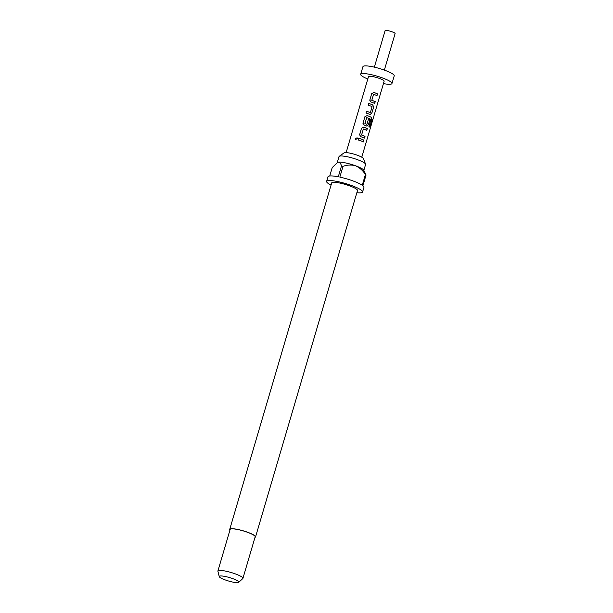 <?xml version="1.0" encoding="UTF-8"?>
<svg xmlns="http://www.w3.org/2000/svg" width="613" height="613" viewBox="0 0 613 613"><rect width="100%" height="100%" fill="white"/><g stroke="black" fill="none" stroke-linecap="round" stroke-linejoin="round"><path stroke-width="0.92" d="M357.226 137.917L355.241 138.346L355.54 139.473M357.341 138.814L357.195 137.864L355.18 138.3L355.471 139.419L357.341 138.814M373.57 94.333L371.769 100.333A7.992 1.402 16.4 0 1 372.704 100.662A7.992 1.402 16.4 0 1 375.118 101.651L375.233 101.658A8.153 1.433 16.4 0 0 372.765 100.647A8.153 1.433 16.4 0 0 371.807 100.317L373.57 94.333A8.153 1.433 16.4 0 1 374.528 94.663A8.153 1.433 16.4 0 1 376.995 95.674L377.516 93.896A8.153 1.433 16.4 0 0 375.049 92.885A8.153 1.433 16.4 0 0 373.861 92.471L371.7 93.62L369.8 100.333M369.869 99.873L371.7 93.62L373.823 92.494A7.992 1.402 16.4 0 1 374.995 92.892A7.992 1.402 16.4 0 1 377.409 93.889L377.516 93.896M374.612 103.39L375.118 101.651M370.451 114.516L369.976 114.424A8.153 1.433 16.4 0 0 368.842 113.987A8.153 1.433 16.4 0 0 365.976 113.06L366.497 111.282A7.992 1.402 16.4 0 1 369.302 112.217A7.992 1.402 16.4 0 1 370.214 112.562L370.29 112.562A8.153 1.433 16.4 0 0 369.363 112.21A8.153 1.433 16.4 0 0 366.497 111.282L365.984 113.06M368.267 105.298L368.781 103.543A7.992 1.402 16.4 0 1 371.593 104.455A7.992 1.402 16.4 0 1 372.704 104.877L372.788 104.877A8.153 1.433 16.4 0 0 371.647 104.448A8.153 1.433 16.4 0 0 368.788 103.513L368.26 105.298A8.153 1.433 16.4 0 1 371.126 106.225A8.153 1.433 16.4 0 1 372.053 106.578L370.436 112.486M366.712 117.642L364.904 123.642A7.992 1.402 16.4 0 1 365.846 123.972A7.992 1.402 16.4 0 1 366.758 124.316L366.835 124.316A8.153 1.433 16.4 0 0 365.907 123.964A8.153 1.433 16.4 0 0 364.95 123.627L366.712 117.642A8.153 1.433 16.4 0 1 367.67 117.972A8.153 1.433 16.4 0 1 370.965 119.405L368.926 126.6A8.153 1.433 16.4 0 1 369.808 127.144L372.007 119.681L371.685 117.504A8.153 1.433 16.4 0 0 368.252 116.003A8.153 1.433 16.4 0 0 367.057 115.589L364.896 116.738L363.011 123.259M362.996 123.451L364.896 116.761L367.018 115.612A7.992 1.402 16.4 0 1 368.191 116.01A7.992 1.402 16.4 0 1 371.555 117.489L371.685 117.504M366.49 125.979L368.283 124.883L369.892 119.796A8.153 1.433 16.4 0 0 368.459 119.183L366.972 124.24M368.451 119.213A7.992 1.402 16.4 0 1 369.785 119.788M363.363 129.006L361.563 135.006A7.992 1.402 16.4 0 1 362.498 135.335A7.992 1.402 16.4 0 1 364.919 136.324L365.026 136.339A8.153 1.433 16.4 0 0 362.559 135.327A8.153 1.433 16.4 0 0 361.601 134.99L363.363 129.006A8.153 1.433 16.4 0 1 364.321 129.343A8.153 1.433 16.4 0 1 366.789 130.347L367.31 128.569A8.153 1.433 16.4 0 0 364.85 127.565A8.153 1.433 16.4 0 0 363.655 127.152L361.494 128.293L359.593 135.013M359.662 134.546L361.494 128.293L363.616 127.167A7.992 1.402 16.4 0 1 364.789 127.573A7.992 1.402 16.4 0 1 367.202 128.561L367.31 128.569M364.406 138.071L364.919 136.324M358.061 139.971L358.574 138.224A7.992 1.402 16.4 0 1 361.386 139.128A7.992 1.402 16.4 0 1 363.8 140.116L363.907 140.132A8.153 1.433 16.4 0 0 361.448 139.12A8.153 1.433 16.4 0 0 358.582 138.193L358.061 139.971A8.153 1.433 16.4 0 1 360.919 140.898A8.153 1.433 16.4 0 1 363.386 141.909L363.907 140.132M337.257 162.568L339.012 156.614A13.854 2.437 16.4 0 1 339.227 156.33L344.123 152.844A10.114 1.778 16.4 0 1 357.379 155.258A10.114 1.778 16.4 0 1 363.34 158.506L365.57 164.085A13.854 2.437 16.4 0 1 365.601 164.437L363.846 170.391M339.227 156.33A13.854 2.437 16.4 0 1 357.394 159.633A13.854 2.437 16.4 0 1 365.57 164.085M229.975 529.984A13.448 2.36 16.4 0 1 229.745 529.318A13.448 2.36 16.4 0 1 247.591 532.245A13.448 2.36 16.4 0 1 255.552 536.911A13.448 2.36 16.4 0 1 254.993 537.348M229.745 529.318L331.702 182.904A13.448 2.36 16.4 0 1 349.54 185.831A13.448 2.36 16.4 0 1 357.502 190.497L255.552 536.911M219.247 576.611L217.899 571.247A13.042 2.291 16.4 0 1 217.899 571.002A13.042 2.291 16.4 0 1 235.2 573.845A13.042 2.291 16.4 0 1 242.924 578.365A13.042 2.291 16.4 0 1 242.786 578.572L238.748 582.35A10.222 1.793 16.4 0 1 225.3 579.959A10.222 1.793 16.4 0 1 219.247 576.611A10.222 1.793 16.4 0 1 232.802 578.641A10.222 1.793 16.4 0 1 238.748 582.35M217.899 571.002L230.136 529.433A13.042 2.291 16.4 0 1 247.437 532.276A13.042 2.291 16.4 0 1 255.161 536.796L242.924 578.365M331.051 185.103A18.75 3.295 16.4 0 1 326.614 181.41A18.75 3.295 16.4 0 1 351.487 185.494A18.75 3.295 16.4 0 1 362.589 191.992L363.946 187.379A18.75 3.295 16.4 0 0 362.896 185.739L366.068 174.958L363.693 170.115A13.854 2.437 -163.6 0 0 355.586 165.794A13.854 2.437 -163.6 0 0 338.192 162.215A13.854 2.437 -163.6 0 0 337.533 162.422A13.854 2.437 -163.6 0 0 337.441 162.476M362.589 191.992A18.75 3.295 16.4 0 1 356.858 192.697M366.068 174.958A18.75 3.295 -163.6 0 0 365.432 174.483L362.26 185.256A18.75 3.295 16.4 0 0 352.85 180.873A18.75 3.295 16.4 0 0 339.84 177.119L343.012 166.338A18.75 3.295 -163.6 0 0 341.472 166.023L338.299 176.797A18.75 3.295 16.4 0 0 327.978 176.789L326.614 181.41M374.351 67.154L385.094 30.65A5.218 0.919 16.4 0 1 392.014 31.784A5.218 0.919 16.4 0 1 395.101 33.592L384.359 70.097M367.8 79.008A16.306 2.866 16.4 0 1 360.682 74.326A16.306 2.866 16.4 0 1 382.313 77.874A16.306 2.866 16.4 0 1 391.96 83.529A16.306 2.866 16.4 0 1 383.439 83.606M360.682 74.326L362.95 66.625A16.306 2.866 16.4 0 1 384.573 70.181A16.306 2.866 16.4 0 1 394.228 75.836L391.96 83.529M346.138 152.599L368.497 76.625A8.153 1.433 16.4 0 1 379.317 78.403A8.153 1.433 16.4 0 1 384.136 81.23L361.777 157.204M369.808 100.141L371.049 102.019A8.153 1.433 16.4 0 1 372.244 102.432A8.153 1.433 16.4 0 1 374.704 103.436L375.233 101.658M369.976 114.424L371.792 113.336L373.624 107.114L372.788 104.877M363.065 122.991L364.245 125.136A8.153 1.433 16.4 0 1 365.44 125.55A8.153 1.433 16.4 0 1 366.574 125.979L368.39 124.899L369.892 119.796M366.574 125.979L367.049 126.079M359.609 134.814L360.842 136.691A8.153 1.433 16.4 0 1 362.038 137.105A8.153 1.433 16.4 0 1 364.497 138.117L365.026 136.339M337.533 162.422L332.192 167.648L329.74 175.977M337.311 162.537L338.192 162.215C339.801 162.292 340.897 163.556 341.472 166.023M343.012 166.338C347.157 164.836 351.349 164.652 355.586 165.794C359.632 167.678 362.911 170.575 365.432 174.483M363.287 141.864L363.8 140.116M366.689 130.301L367.202 128.561M369.677 127.06L372.007 119.681M371.861 119.65L371.555 117.489M369.892 114.424L371.792 113.336M371.685 113.328L373.624 107.114M373.516 107.106L372.704 104.877M376.895 95.628L377.409 93.889"/></g></svg>
